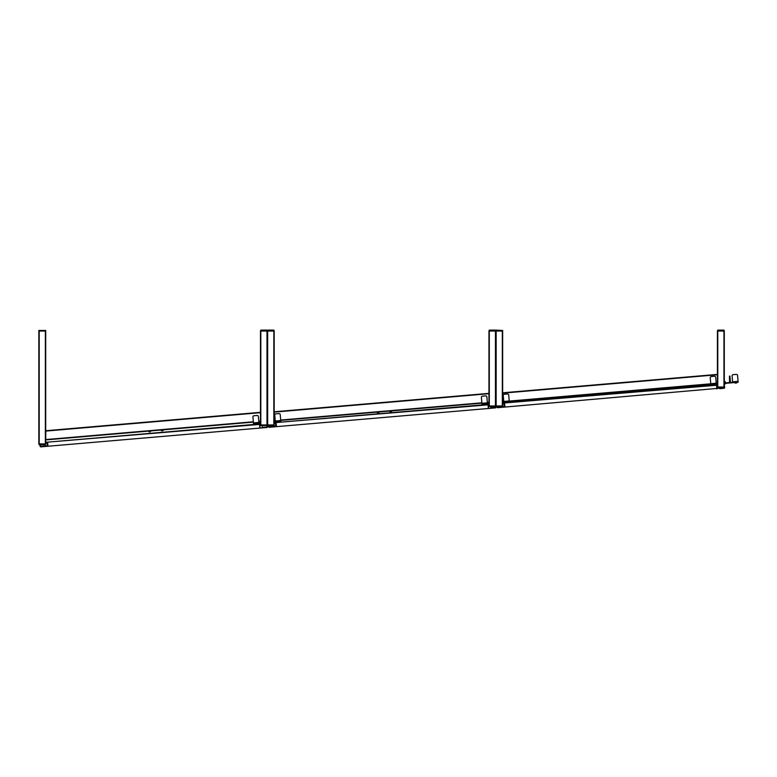 <?xml version="1.0" encoding="UTF-8"?>
<svg xmlns="http://www.w3.org/2000/svg" width="777" height="777" viewBox="0 0 777 777"><rect width="100%" height="100%" fill="white"/><g stroke="black" fill="none" stroke-linecap="round" stroke-linejoin="round"><path stroke-width="1.17" d="M260.48 424.941L274.184 424.941L274.184 425.514L260.48 425.514L260.48 331.041L267.327 331.041L267.327 424.941L267.677 330.118M45.707 331.041L45.707 443.91L38.85 443.91L38.85 330.468L45.707 330.468L45.707 331.041L38.85 331.041M260.48 412.325L45.794 430.73L45.707 439.918M260.48 421.503L258.828 421.639M253.36 422.115L45.794 439.908M488.956 405.973L502.661 405.973L502.661 406.546L488.956 406.546L488.956 331.041L495.813 331.041L495.813 405.973L495.813 330.468L502.661 330.468L502.661 331.041L489.413 330.468L489.413 331.041L495.357 331.041L495.464 330.118L496.27 331.041L502.204 331.041L502.204 330.468L496.153 330.118M274.184 424.941L274.184 331.041L267.327 331.041L267.327 330.468L260.936 330.468L260.936 331.041L266.87 331.041L266.87 330.118L260.819 330.118L260.48 331.041M488.956 393.366L274.271 411.771L274.271 420.94L275.272 420.862L274.271 420.94M487.325 402.331L488.956 402.195L488.956 393.706L274.184 412.121M488.956 402.535L487.354 402.671M481.895 403.146L280.73 420.386M275.272 420.862L274.184 420.949M717.433 387.014L717.433 331.041L724.29 331.041L724.29 387.587L717.433 387.587L717.433 387.014L724.29 387.014M502.661 405.973L502.661 331.041M717.433 374.397L502.748 392.803L502.748 401.981M710.79 384.139L509.265 401.418M723.834 387.014L717.89 387.014L717.89 387.587L723.834 387.587L723.834 387.014M502.204 405.973L496.27 405.973L496.27 406.546L502.204 406.546L502.204 405.973M495.357 406.895L495.357 405.973L489.413 405.973L489.413 406.546L495.813 406.546L495.813 405.973L496.27 406.895L495.813 406.546L496.182 407.362L495.58 407.867L269.036 427.292L268.453 425.854M273.727 424.941L267.783 424.941L267.783 425.514L273.727 425.514L273.727 424.941M266.87 425.854L266.87 424.941L260.936 424.941L260.936 425.514L267.327 425.514L267.327 424.941L267.706 426.942L267.094 427.457L40.55 446.882L39.918 444.823M45.251 443.91L39.306 443.91L39.306 444.473L45.251 444.473L45.251 443.91M45.707 443.91L45.357 444.823L39.19 444.823L38.85 443.91M717.433 331.041L717.773 330.118L723.95 330.118L724.29 331.041M723.95 330.118L717.89 330.468L717.89 331.041L723.834 331.041L723.95 330.118M488.956 331.041L489.296 330.118L495.357 330.118M267.327 330.468L267.783 331.041L273.727 331.041L273.727 330.468L267.783 330.118L273.844 330.118L274.184 331.041M39.306 331.041L45.251 331.041L45.251 330.468L39.306 330.468L39.306 331.041M485.625 395.882L482.439 396.153A1.146 1.146 0 0 0 481.4 397.387L481.983 404.215L487.451 403.749L486.868 396.921A1.146 1.146 0 0 0 485.625 395.882M503.846 402.34L503.253 395.512A1.146 1.146 0 0 1 504.292 394.279L507.488 394.007A1.146 1.146 0 0 1 508.721 395.046L509.304 401.874L502.661 402.447M488.956 403.622L487.451 403.749M488.956 403.166L487.412 403.292M503.797 401.894L502.7 402.437M508.284 401.962A1.496 1.496 0 0 1 505.778 402.175M485.518 403.914A1.496 1.496 0 0 1 483.012 404.127M257.148 415.472L253.962 415.744A1.146 1.146 0 0 0 252.923 416.977L253.506 423.805L258.974 423.339L258.382 416.511A1.146 1.146 0 0 0 257.148 415.472M275.359 421.93L274.776 415.103A1.146 1.146 0 0 1 275.816 413.869L279.001 413.597A1.146 1.146 0 0 1 280.235 414.636L280.827 421.464L274.184 422.037M260.48 423.212L258.974 423.339M260.48 422.746L258.935 422.882M275.32 421.474L274.223 422.028M279.652 421.105L280.788 421.008M279.798 421.552A1.496 1.496 0 0 1 277.292 421.765M257.032 423.504A1.496 1.496 0 0 1 254.535 423.718M724.64 384.1A1.496 1.496 0 0 0 725.835 383.314A1.496 1.496 0 0 1 724.64 384.1A1.496 1.496 0 0 0 725.835 383.314A1.496 1.496 0 0 1 724.29 384.091M729.554 382.537L729.457 376.126M730.341 382.469A0.913 0.913 0 0 0 730.419 382.002L729.914 376.087M725.213 381.536L725.135 382.682M724.611 382.731L724.543 381.585L725.145 381.536M724.543 381.585L724.523 382.74M724.436 382.74L724.426 381.594M724.29 382.76L725.495 382.653M714.471 376.262L711.285 376.534A1.146 1.146 0 0 0 710.246 377.768L710.829 384.596L716.297 384.129L715.714 377.301A1.146 1.146 0 0 0 714.471 376.262M733.138 374.66L736.324 374.388L733.138 374.66A1.146 1.146 0 0 0 732.099 375.893L732.682 382.721L724.29 383.45M732.682 382.721L738.15 382.255L737.567 375.427A1.146 1.146 0 0 0 736.324 374.388M716.258 383.673L717.433 384.032L716.297 384.129M732.643 382.274L724.29 382.983M737.13 382.342A1.496 1.496 0 0 1 734.624 382.556M714.364 384.294A1.496 1.496 0 0 1 711.858 384.508M147.387 431.196L164.462 429.73M162.238 430.497L161.315 430.458L162.238 430.497M148.795 431.536L150.612 431.381M389.792 411.499L391.618 411.344M377.272 412.568L379.089 412.412M605.759 393.725A1.389 1.389 0 0 0 607.585 393.56L621.415 391.802M621.464 392.259L607.585 393.56M502.661 403.137L717.433 384.722M502.534 406.808L504.244 406.662L503.972 403.477L502.661 403.593M504.739 407.08L719.259 388.238L497.513 407.702L496.979 406.895M724.659 387.772L724.057 388.277L724.659 387.772L724.29 384.596M722.824 387.927L719.23 387.927M717.433 385.178L504.39 402.981M717.016 388.888L716.666 384.79M716.831 388.898L716.481 384.8M504.924 407.07L504.574 402.972M497.698 407.682L501.621 406.895M724.057 388.277L719.706 388.655M502.059 407.313L502.428 406.827M274.184 422.717L488.956 404.312M268.541 426.874L275.767 426.252L275.495 423.067L274.184 423.183M276.262 426.67L491.219 408.246M490.695 406.895L490.773 407.818L495.726 407.401L495.677 406.818M495.58 407.867L496.182 407.362M488.956 404.768L275.913 422.571M488.539 408.469L488.189 404.37M488.354 408.488L487.995 404.39M276.447 426.651L276.097 422.552M273.572 426.903L273.892 425.854M269.221 427.272L268.91 425.854M45.707 442.307L260.48 423.892M40.054 446.464L47.29 445.843L47.008 442.657L45.707 442.764M47.776 446.26L262.743 427.826M262.16 425.854L262.296 427.408L267.249 426.981L267.152 425.815M267.094 427.457L267.706 426.942M260.48 424.359L47.426 442.162M260.062 428.059L259.712 423.96M259.868 428.078L259.518 423.98M47.97 446.241L47.62 442.142M45.095 446.484L45.367 444.823M40.744 446.862L40.375 444.823M260.819 331.041L260.819 424.941M266.987 331.041L266.987 424.941M45.357 443.91L45.357 331.041M39.19 443.91L39.19 331.041M260.48 412.674L45.707 431.089M260.48 421.153L258.799 421.299M253.331 421.765L45.707 439.568M489.296 331.041L489.296 405.973M495.464 331.041L495.464 405.973M273.844 424.941L273.844 331.041M267.677 424.941L267.677 331.041M481.866 402.807L280.701 420.046M275.243 420.512L274.184 420.61M717.773 331.041L717.773 387.014M723.95 331.041L723.95 387.014M502.321 405.973L502.321 331.041M496.153 405.973L496.153 331.041M717.433 374.747L502.661 393.162M717.433 383.226L716.229 383.333M710.761 383.799L509.236 401.078M503.768 401.544L502.661 401.641M481.905 403.312L487.373 402.836M503.758 401.437L509.226 400.961M253.428 422.892L258.896 422.426M275.281 421.017L280.75 420.551M710.751 383.692L716.219 383.216M732.604 381.818L738.072 381.342M161.325 430.575A1.389 1.389 0 0 0 163.141 430.419M148.805 431.653A1.389 1.389 0 0 0 150.621 431.497M389.801 411.616A1.389 1.389 0 0 0 391.627 411.451M377.282 412.684A1.389 1.389 0 0 0 379.098 412.529M618.278 392.647A1.389 1.389 0 0 0 620.104 392.492"/></g></svg>
